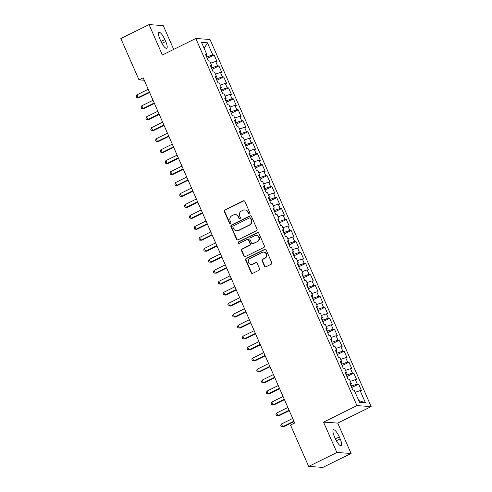 <?xml version="1.0" encoding="UTF-8"?>
<svg xmlns="http://www.w3.org/2000/svg" width="492" height="492" viewBox="0 0 492 492"><rect width="100%" height="100%" fill="white"/><g stroke="black" fill="none" stroke-linecap="round" stroke-linejoin="round"><path stroke-width="0.74" d="M249.487 213.971A0.83 0.787 -86.1 0 0 249.875 212.864L244.85 201.419A1.193 1.132 -86.1 0 0 243.355 200.847L224.899 209.955A1.193 1.132 -86.1 0 0 224.346 211.542L229.37 222.987A0.83 0.787 -86.1 0 0 230.416 223.38A0.83 0.787 -86.1 0 0 230.803 222.273L230.151 220.797A3.807 3.61 -86.1 0 1 231.923 215.73L233.46 214.967A3.807 3.61 -86.1 0 1 238.251 216.794L238.903 218.276A0.83 0.787 -86.1 0 0 239.955 218.676A0.83 0.787 -86.1 0 0 240.342 217.569L239.69 216.086A3.807 3.61 -86.1 0 1 241.455 211.019L242.993 210.262A3.807 3.61 -86.1 0 1 247.79 212.089L248.442 213.571A0.83 0.787 -86.1 0 0 249.487 213.971M264.499 266.215A1.193 1.132 -86.1 0 0 266 266.781L271.172 264.229A1.193 1.132 -86.1 0 0 271.725 262.642L266.147 249.936A1.193 1.132 -86.1 0 0 264.653 249.364L246.197 258.472A1.193 1.132 -86.1 0 0 245.643 260.059L251.221 272.765A1.193 1.132 -86.1 0 0 252.722 273.337L258.976 270.249A1.193 1.132 -86.1 0 0 259.524 268.669L257.138 263.226A1.193 1.132 -86.1 0 0 255.643 262.654L252.537 264.186A3.186 3.02 -86.1 0 1 248.306 261.898A3.186 3.02 -86.1 0 1 250.01 258.429L262.162 252.427A3.186 3.02 -86.1 0 1 266.393 254.721A3.186 3.02 -86.1 0 1 264.69 258.189L262.666 259.192A1.193 1.132 -86.1 0 0 262.113 260.772L264.499 266.215L264.88 266.24A1.193 1.132 -86.1 0 0 265.637 266.892M336.879 452.505L351.079 453.476L337.74 423.089L323.533 422.111L336.879 452.505L308.675 466.422L290.514 425.057L294.696 422.997L143.172 77.822L138.996 79.882L144.236 80.245M323.533 422.111L356.958 405.611L195.804 38.493L210.01 39.471L371.165 406.589L356.958 405.611M173.701 49.403L163.239 25.578L149.039 24.6L162.378 54.993L195.804 38.493M149.039 24.6L120.835 38.524L138.996 79.882M256.473 230.736A1.193 1.132 -86.1 0 0 257.027 229.149L251.449 216.443A1.193 1.132 -86.1 0 0 249.948 215.871L231.492 224.979A1.193 1.132 -86.1 0 0 230.939 226.566L236.517 239.272A1.193 1.132 -86.1 0 0 238.017 239.844L256.473 230.736M258.798 233.19L264.376 245.895A1.193 1.132 -86.1 0 1 263.823 247.482L245.367 256.59A1.193 1.132 -86.1 0 1 243.872 256.018L241.486 250.582A1.193 1.132 -86.1 0 1 242.033 248.995L249.518 245.305A1.193 1.132 -86.1 0 0 250.071 243.718L248.491 240.114A1.193 1.132 -86.1 0 0 246.99 239.542L239.198 243.386A0.83 0.787 -86.1 0 1 238.091 242.79A0.83 0.787 -86.1 0 1 238.534 241.88L257.298 232.618A1.193 1.132 -86.1 0 1 258.798 233.19M207.23 58.364L214.112 54.969L212.753 54.876L207.452 42.804L201.542 42.398L206.837 54.464L205.478 54.372L208.368 60.959L209.727 61.051L211.658 65.442L210.293 65.344L213.184 71.93L214.543 72.023L216.474 76.414L215.109 76.315L217.999 82.902L219.364 82.994L221.289 87.385L219.924 87.287L222.815 93.874L224.18 93.966L226.105 98.357L224.739 98.259L227.63 104.845L228.995 104.937L230.92 109.329L229.561 109.23L232.445 115.817L233.811 115.909L235.736 120.3L234.377 120.208L237.267 126.788L238.626 126.881L240.551 131.272L239.192 131.18L242.082 137.76L243.442 137.852L245.367 142.243L244.007 142.151L246.898 148.732L248.257 148.824L250.188 153.215L248.823 153.123L251.713 159.703L253.079 159.795L255.004 164.187L253.638 164.094L256.529 170.675L257.894 170.767L259.819 175.158L258.454 175.066L261.344 181.646L262.71 181.739L264.635 186.13L263.269 186.037L266.16 192.618L267.525 192.71L269.45 197.101L268.091 197.009L270.981 203.59L272.34 203.682L274.265 208.073L272.906 207.981L275.797 214.561L277.156 214.653L279.081 219.045L277.722 218.952L280.612 225.533L281.971 225.631L283.902 230.016L282.537 229.924L285.428 236.504L286.787 236.603L288.718 240.988L287.353 240.895L290.243 247.476L291.608 247.574L293.533 251.959L292.168 251.867L295.059 258.448L296.424 258.546L298.349 262.931L296.983 262.839L299.874 269.419L301.239 269.518L303.164 273.903L301.805 273.81L304.689 280.397L306.055 280.489L307.98 284.874L306.621 284.782L309.511 291.369L310.87 291.461L312.795 295.846L311.436 295.753L314.327 302.34L315.686 302.432L317.617 306.817L316.251 306.725L319.142 313.312L320.501 313.404L322.432 317.789L321.067 317.697L323.957 324.283L325.323 324.376L327.248 328.767L325.882 328.668L328.773 335.255L330.138 335.347L332.063 339.738L330.698 339.64L333.588 346.227L334.954 346.319L336.879 350.71L335.519 350.612L338.404 357.198L339.769 357.29L341.694 361.682L340.335 361.583L343.225 368.17L344.584 368.262L346.509 372.653L345.15 372.555L348.041 379.141L349.4 379.234L351.331 383.625L349.966 383.532L352.856 390.113L354.215 390.205L359.517 402.278L365.427 402.684L358.766 400.562M214.112 54.969L217.003 61.549L215.637 61.457L217.569 65.848L211.455 68.001M212.046 69.335L218.928 65.94L217.569 65.848M218.928 65.94L221.818 72.521L220.459 72.429L222.384 76.82L216.271 78.972M216.861 80.307L223.743 76.912L222.384 76.82M223.743 76.912L226.634 83.492L225.275 83.4L227.199 87.791L221.093 89.944M221.677 91.278L228.565 87.883L227.199 87.791M228.565 87.883L231.449 94.464L230.09 94.372L232.015 98.763L225.908 100.915M226.492 102.256L233.38 98.855L232.015 98.763M233.38 98.855L236.271 105.436L234.905 105.343L236.83 109.734L230.723 111.887M231.308 113.228L238.196 109.827L236.83 109.734M238.196 109.827L241.086 116.407L239.721 116.315L241.646 120.706L235.539 122.859M236.129 124.199L243.011 120.798L241.646 120.706M243.011 120.798L245.902 127.379L244.536 127.287L246.467 131.678L240.354 133.83M240.945 135.171L247.827 131.77L246.467 131.678M247.827 131.77L250.717 138.357L249.352 138.258L251.283 142.649L245.17 144.802M245.76 146.142L252.642 142.742L251.283 142.649M252.642 142.742L255.532 149.328L254.173 149.23L256.098 153.621L249.985 155.773M250.576 157.114L257.457 153.713L256.098 153.621M257.457 153.713L260.348 160.3L258.989 160.201L260.914 164.592L254.807 166.745M255.391 168.086L262.279 164.685L260.914 164.592M262.279 164.685L265.163 171.271L263.804 171.173L265.729 175.564L259.622 177.717M260.207 179.057L267.094 175.656L265.729 175.564M267.094 175.656L269.985 182.243L268.62 182.145L270.545 186.536L264.438 188.688M265.022 190.029L271.91 186.628L270.545 186.536M271.91 186.628L274.8 193.215L273.435 193.116L275.36 197.507L269.253 199.66M269.844 201L276.725 197.6L275.36 197.507M276.725 197.6L279.616 204.186L278.251 204.094L280.182 208.479L274.069 210.631M274.659 211.972L281.541 208.571L280.182 208.479M281.541 208.571L284.431 215.158L283.066 215.065L284.997 219.45L278.884 221.603M279.474 222.944L286.356 219.543L284.997 219.45M286.356 219.543L289.247 226.129L287.888 226.037L289.813 230.422L283.7 232.575M284.29 233.915L291.172 230.514L289.813 230.422M291.172 230.514L294.062 237.101L292.703 237.009L294.628 241.394L288.521 243.546M289.105 244.887L295.993 241.486L294.628 241.394M295.993 241.486L298.878 248.073L297.519 247.98L299.443 252.365L293.337 254.518M293.921 255.858L300.809 252.464L299.443 252.365M300.809 252.464L303.699 259.044L302.334 258.952L304.259 263.337L298.152 265.489M298.736 266.83L305.624 263.435L304.259 263.337M305.624 263.435L308.515 270.016L307.149 269.923L309.074 274.308L302.967 276.461M303.558 277.802L310.44 274.407L309.074 274.308M310.44 274.407L313.33 280.987L311.965 280.895L313.896 285.28L307.783 287.433M308.373 288.773L315.255 285.378L313.896 285.28M315.255 285.378L318.146 291.959L316.78 291.867L318.711 296.252L312.598 298.404M313.189 299.745L320.071 296.35L318.711 296.252M320.071 296.35L322.961 302.931L321.602 302.838L323.527 307.229L317.414 309.382M318.004 310.716L324.886 307.322L323.527 307.229M324.886 307.322L327.777 313.902L326.417 313.81L328.342 318.201L322.229 320.353M322.82 321.688L329.702 318.293L328.342 318.201M329.702 318.293L332.592 324.874L331.233 324.781L333.158 329.173L327.051 331.325M327.635 332.66L334.523 329.265L333.158 329.173M334.523 329.265L337.414 335.845L336.048 335.753L337.973 340.144L331.866 342.297M332.451 343.631L339.339 340.236L337.973 340.144M339.339 340.236L342.229 346.817L340.864 346.725L342.789 351.116L336.682 353.268M337.272 354.603L344.154 351.208L342.789 351.116M344.154 351.208L347.044 357.789L345.679 357.696L347.604 362.087L341.497 364.24M342.088 365.581L348.969 362.18L347.604 362.087M348.969 362.18L351.86 368.76L350.495 368.668L352.426 373.059L346.313 375.212M346.903 376.552L353.785 373.151L352.426 373.059M353.785 373.151L356.675 379.732L355.316 379.639L357.241 384.031L351.128 386.183M351.719 387.524L358.6 384.123L357.241 384.031M358.6 384.123L361.491 390.703L360.132 390.611L365.427 402.684M351.331 383.625L350.359 384.418M360.132 390.611L355.144 392.321M346.509 372.653L345.538 373.446M351.528 385.986L350.71 384.129M355.316 379.639L350.329 381.349M341.694 361.682L340.722 362.475M346.712 375.015L345.894 373.157M350.495 368.668L345.513 370.378M336.879 350.71L335.907 351.503M341.891 364.043L341.079 362.186M345.679 357.696L340.698 359.406M332.063 339.738L331.091 340.532M337.075 353.072L336.264 351.214M340.864 346.725L335.882 348.434M327.248 328.767L326.276 329.56M332.26 342.1L331.448 340.243M336.048 335.753L331.067 337.463M322.432 317.789L321.461 318.588M327.444 331.128L326.627 329.271M331.233 324.781L326.245 326.491M317.617 306.817L316.645 307.617M322.629 320.157L321.811 318.299M326.417 313.81L321.43 315.513M312.795 295.846L311.823 296.645M317.814 309.185L316.996 307.328M321.602 302.838L316.614 304.542M307.98 284.874L307.008 285.674M312.998 298.213L312.18 296.356M316.78 291.867L311.799 293.57M303.164 273.903L302.193 274.702M308.177 287.242L307.365 285.385M311.965 280.895L306.983 282.599M298.349 262.931L297.377 263.73M303.361 276.27L302.549 274.413M307.149 269.923L302.168 271.627M293.533 251.959L292.562 252.759M298.546 265.299L297.734 263.441M302.334 258.952L297.353 260.655M288.718 240.988L287.746 241.787M293.73 254.327L292.918 252.47M297.519 247.98L292.531 249.684M283.902 230.016L282.931 230.816M288.915 243.349L288.097 241.498M292.703 237.009L287.715 238.712M279.081 219.045L278.109 219.844M284.099 232.378L283.281 230.52M287.888 226.037L282.9 227.741M274.265 208.073L273.294 208.872M279.284 221.406L278.466 219.549M283.066 215.065L278.085 216.769M269.45 197.101L268.478 197.901M274.462 210.435L273.65 208.577M278.251 204.094L273.269 205.797M264.635 186.13L263.663 186.929M269.647 199.463L268.835 197.606M273.435 193.116L268.454 194.826M259.819 175.158L258.847 175.958M264.831 188.491L264.019 186.634M268.62 182.145L263.638 183.854M255.004 164.187L254.032 164.986M260.016 177.52L259.204 175.662M263.804 171.173L258.817 172.883M250.188 153.215L249.216 154.008M255.2 166.548L254.382 164.691M258.989 160.201L254.001 161.911M245.367 142.243L244.401 143.037M250.385 155.577L249.567 153.719M254.173 149.23L249.186 150.939M240.551 131.272L239.579 132.065M245.57 144.605L244.752 142.748M249.352 138.258L244.37 139.968M235.736 120.3L234.764 121.094M240.754 133.633L239.936 131.776M244.536 127.287L239.555 128.996M230.92 109.329L229.948 110.122M235.932 122.662L235.121 120.804M239.721 116.315L234.739 118.025M226.105 98.357L225.133 99.15M231.117 111.69L230.305 109.833M234.905 105.343L229.924 107.053M221.289 87.385L220.318 88.179M226.302 100.719L225.49 98.861M230.09 94.372L225.108 96.081M216.474 76.414L215.502 77.207M221.486 89.747L220.668 87.89M225.275 83.4L220.287 85.11M211.658 65.442L210.687 66.236M216.671 78.775L215.853 76.918M220.459 72.429L215.471 74.138M206.837 54.464L205.865 55.264M211.855 67.804L211.037 65.946M215.637 61.457L210.656 63.167M308.675 466.422L322.875 467.4L351.079 453.476M337.74 423.089L371.165 406.589M212.753 54.876L206.64 57.029M207.04 56.832L206.222 54.975M207.452 42.804L204.149 48.339M164.857 39.52A7.761 2.159 63.7 0 0 158.965 32.392A7.761 2.159 63.7 0 0 159.943 39.182L160.81 41.156A7.761 2.159 63.7 0 0 166.702 48.284A7.761 2.159 63.7 0 0 165.724 41.494L164.857 39.52L160.945 41.451M335.261 438.557A7.761 2.159 63.7 0 0 341.153 445.684A7.761 2.159 63.7 0 0 340.175 438.895L339.308 436.921A7.761 2.159 63.7 0 0 333.416 429.793A7.761 2.159 63.7 0 0 334.394 436.582L335.261 438.557M249.29 214.032A0.83 0.787 -86.1 0 1 248.823 213.596L248.171 212.113A3.807 3.61 -86.1 0 0 245.151 209.936L244.77 209.912M235.231 214.617L235.619 214.641A3.807 3.61 -86.1 0 1 238.638 216.824L239.29 218.3A0.83 0.787 -86.1 0 0 239.758 218.743M244.1 200.767A1.193 1.132 -86.1 0 0 243.737 200.877L225.281 209.986A1.193 1.132 -86.1 0 0 224.727 211.566L229.752 223.011A0.83 0.787 -86.1 0 0 230.225 223.448M250.692 215.791A1.193 1.132 -86.1 0 0 250.33 215.896L231.88 225.01A1.193 1.132 -86.1 0 0 231.326 226.591L236.904 239.297A1.193 1.132 -86.1 0 0 237.654 239.948M250.533 218.337A0.83 0.787 -86.1 0 0 249.481 217.938L233.282 225.933A0.83 0.787 -86.1 0 0 232.894 227.04L233.583 228.602A3.807 3.61 -86.1 0 0 238.374 230.428L249.45 224.961A3.807 3.61 -86.1 0 0 251.215 219.899L250.533 218.337L250.914 218.362A0.83 0.787 -86.1 0 0 250.256 217.882L249.868 217.858M236.603 230.785L236.984 230.81A3.807 3.61 -86.1 0 0 238.761 230.453L238.374 230.428M250.914 218.362L251.603 219.924A3.807 3.61 -86.1 0 1 249.831 224.992L238.761 230.453M247.544 239.432L247.931 239.456A1.193 1.132 -86.1 0 1 248.872 240.139L250.459 243.749A1.193 1.132 -86.1 0 1 249.905 245.33L242.421 249.026A1.193 1.132 -86.1 0 0 241.867 250.606L244.253 256.043A1.193 1.132 -86.1 0 0 245.01 256.695M258.042 232.538A1.193 1.132 -86.1 0 0 257.685 232.642L238.921 241.904A0.83 0.787 -86.1 0 0 239.001 243.454M257.285 241.467A3.186 3.02 -86.1 0 0 256.24 235.41A3.186 3.02 -86.1 0 0 254.758 235.705L250.477 237.82A1.193 1.132 -86.1 0 0 249.924 239.401L251.51 243.011A1.193 1.132 -86.1 0 0 253.005 243.583L257.673 241.498A3.186 3.02 -86.1 0 0 256.627 235.44L256.24 235.41M252.451 243.694L252.833 243.718A1.193 1.132 -86.1 0 0 253.392 243.608L253.005 243.583M257.673 241.498L253.392 243.608M263.644 252.132L264.026 252.162A3.186 3.02 -86.1 0 1 265.071 258.22L263.048 259.216A1.193 1.132 -86.1 0 0 262.494 260.797L264.88 266.24M251.055 264.481L251.443 264.512A3.186 3.02 -86.1 0 0 252.925 264.216L252.537 264.186M256.387 262.58A1.193 1.132 -86.1 0 0 256.024 262.685L252.925 264.216M265.397 249.284A1.193 1.132 -86.1 0 0 265.034 249.389L246.578 258.503A1.193 1.132 -86.1 0 0 246.025 260.083L251.603 272.796A1.193 1.132 -86.1 0 0 252.359 273.441M148.209 89.298L136.991 94.833L138.197 97.576L139.156 97.644L149.611 92.484M136.991 94.833L136.284 96.346L136.764 97.441L138.197 97.576L149.414 92.041M153.024 100.27L141.807 105.805L143.012 108.547L143.971 108.615L154.427 103.455M141.807 105.805L141.099 107.317L141.585 108.412L143.012 108.547L154.23 103.013M157.84 111.241L146.628 116.776L147.828 119.519L148.787 119.587L159.242 114.427M146.628 116.776L145.915 118.289L146.401 119.384L147.828 119.519L159.045 113.984M162.655 122.213L151.444 127.748L152.649 130.491L153.609 130.558L164.057 125.398M151.444 127.748L150.737 129.261L151.216 130.355L152.649 130.491L163.861 124.956M167.477 133.184L156.259 138.719L157.465 141.462L158.424 141.53L168.873 136.37M156.259 138.719L155.552 140.232L156.032 141.327L157.465 141.462L168.676 135.927M172.292 144.156L161.075 149.691L162.28 152.434L163.239 152.502L173.688 147.342M161.075 149.691L160.367 151.204L160.847 152.299L162.28 152.434L173.498 146.899M177.108 155.128L165.89 160.663L167.095 163.405L168.055 163.473L178.504 158.313M165.89 160.663L165.183 162.175L165.663 163.27L167.095 163.405L178.313 157.87M181.923 166.099L170.706 171.634L171.911 174.377L172.87 174.445L183.319 169.285M170.706 171.634L169.998 173.147L170.478 174.248L171.911 174.377L183.129 168.842M186.739 177.071L175.521 182.606L176.726 185.349L177.686 185.416L188.141 180.257M175.521 182.606L174.814 184.119L175.3 185.22L176.726 185.349L187.944 179.814M191.554 188.042L180.343 193.577L181.542 196.32L182.501 196.388L192.956 191.228M180.343 193.577L179.629 195.09L180.115 196.191L181.542 196.32L192.759 190.785M196.37 199.014L185.158 204.549L186.363 207.292L187.323 207.36L197.772 202.2M185.158 204.549L184.445 206.062L184.93 207.163L186.363 207.292L197.575 201.757M201.191 209.986L189.973 215.521L191.179 218.263L192.138 218.331L202.587 213.171M189.973 215.521L189.266 217.033L189.746 218.134L191.179 218.263L202.39 212.728M206.007 220.957L194.789 226.492L195.994 229.235L196.954 229.303L207.403 224.143M194.789 226.492L194.082 228.005L194.561 229.106L195.994 229.235L207.212 223.7M210.822 231.929L199.604 237.464L200.81 240.207L201.769 240.274L212.218 235.114M199.604 237.464L198.897 238.977L199.377 240.078L200.81 240.207L212.027 234.672M215.637 242.9L204.42 248.435L205.625 251.178L206.585 251.246L217.033 246.086M204.42 248.435L203.713 249.948L204.192 251.049L205.625 251.178L216.843 245.643M220.453 253.872L209.235 259.407L210.441 262.15L211.4 262.218L221.855 257.058M209.235 259.407L208.528 260.92L209.014 262.021L210.441 262.15L221.658 256.615M225.268 264.844L214.057 270.379L215.256 273.128L216.216 273.189L226.671 268.029M214.057 270.379L213.343 271.898L213.829 272.992L215.256 273.128L226.474 267.587M230.084 275.815L218.872 281.356L220.078 284.099L221.037 284.161L231.486 279.001M218.872 281.356L218.159 282.869L218.645 283.964L220.078 284.099L231.289 278.558M234.905 286.787L223.688 292.328L224.893 295.071L225.853 295.132L236.301 289.972M223.688 292.328L222.981 293.841L223.46 294.936L224.893 295.071L236.105 289.53M239.721 297.758L228.503 303.3L229.709 306.042L230.668 306.104L241.117 300.95M228.503 303.3L227.796 304.812L228.276 305.907L229.709 306.042L240.926 300.501M244.536 308.73L233.319 314.271L234.524 317.014L235.483 317.076L245.932 311.922M233.319 314.271L232.611 315.784L233.091 316.879L234.524 317.014L245.742 311.473M249.352 319.702L238.134 325.243L239.34 327.986L240.299 328.047L250.748 322.893M238.134 325.243L237.427 326.756L237.907 327.85L239.34 327.986L250.557 322.444M254.167 330.679L242.95 336.214L244.155 338.957L245.114 339.019L255.569 333.865M242.95 336.214L242.242 337.727L242.722 338.822L244.155 338.957L255.373 333.422M258.983 341.651L247.771 347.186L248.97 349.929L249.93 349.997L260.385 344.837M247.771 347.186L247.058 348.699L247.544 349.794L248.97 349.929L260.188 344.394M263.798 352.623L252.587 358.158L253.786 360.9L254.751 360.968L265.2 355.808M252.587 358.158L251.873 359.67L252.359 360.765L253.786 360.9L265.003 355.365M268.62 363.594L257.402 369.129L258.608 371.872L259.567 371.94L270.016 366.78M257.402 369.129L256.695 370.642L257.175 371.737L258.608 371.872L269.819 366.337M273.435 374.566L262.218 380.101L263.423 382.844L264.382 382.911L274.831 377.751M262.218 380.101L261.51 381.614L261.99 382.708L263.423 382.844L274.634 377.309M278.251 385.537L267.033 391.072L268.238 393.815L269.198 393.883L279.647 388.723M267.033 391.072L266.326 392.585L266.805 393.68L268.238 393.815L279.456 388.28M283.066 396.509L271.848 402.044L273.054 404.787L274.013 404.854L284.462 399.695M271.848 402.044L271.141 403.557L271.621 404.652L273.054 404.787L284.271 399.252M287.882 407.481L276.664 413.016L277.869 415.758L278.829 415.826L289.284 410.666M276.664 413.016L275.957 414.528L276.436 415.623L277.869 415.758L289.087 410.223M292.697 418.452L281.486 423.987L282.685 426.73L283.644 426.798L294.099 421.638M281.486 423.987L280.772 425.5L281.258 426.595L282.685 426.73L293.902 421.195M248.171 212.113L247.79 212.089M239.29 218.3L238.903 218.276M238.638 216.824L238.251 216.794M229.752 223.011L229.37 222.987M224.727 211.566L224.346 211.542M225.281 209.986L224.899 209.955M243.737 200.877L243.355 200.847M248.823 213.596L248.442 213.571M236.904 239.297L236.517 239.272M231.326 226.591L230.939 226.566M231.88 225.01L231.492 224.979M250.33 215.896L249.948 215.871M249.831 224.992L249.45 224.961M251.603 219.924L251.215 219.899M244.253 256.043L243.872 256.018M241.867 250.606L241.486 250.582M242.421 249.026L242.033 248.995M249.905 245.33L249.518 245.305M250.459 243.749L250.071 243.718M248.872 240.139L248.491 240.114M238.921 241.904L238.534 241.88M257.685 232.642L257.298 232.618M262.494 260.797L262.113 260.772M263.048 259.216L262.666 259.192M265.071 258.22L264.69 258.189M256.024 262.685L255.643 262.654M251.603 272.796L251.221 272.765M246.025 260.083L245.643 260.059M246.578 258.503L246.197 258.472M265.034 249.389L264.653 249.364M161.911 43.382L165.724 41.494M336.356 440.783L340.175 438.895M335.39 438.852L339.308 436.921"/></g></svg>
